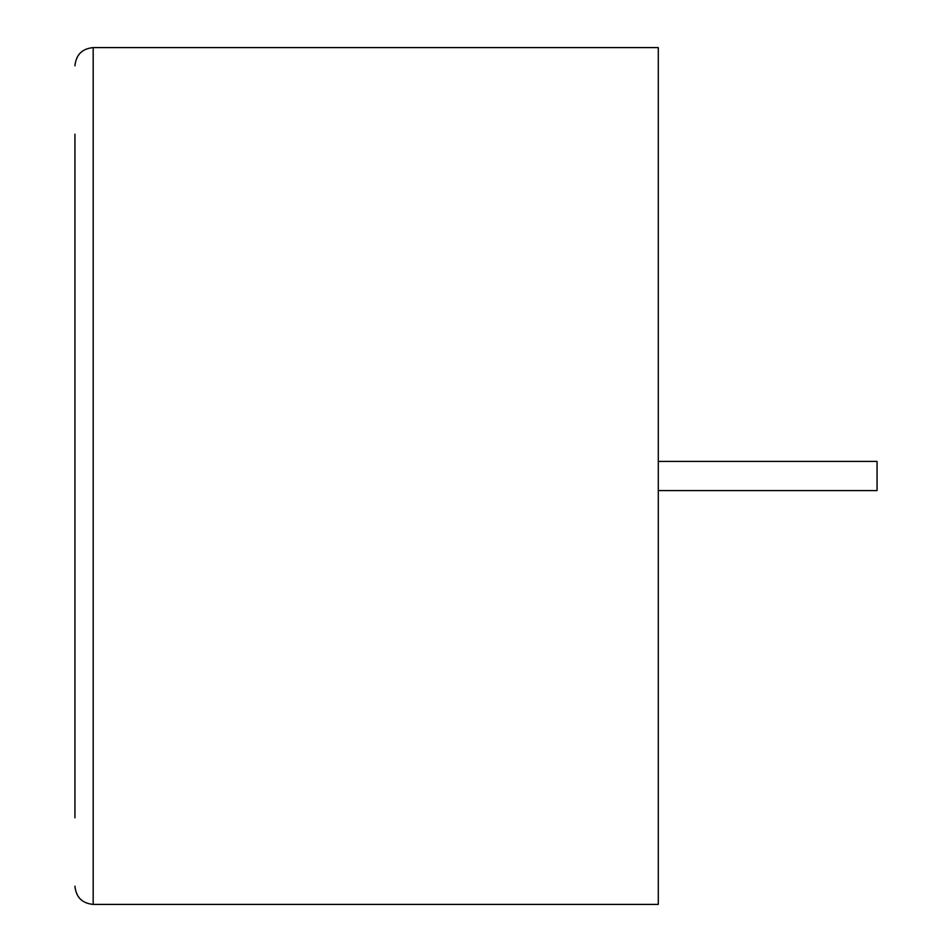 <?xml version="1.0" encoding="UTF-8"?>
<svg xmlns="http://www.w3.org/2000/svg" width="952" height="952" viewBox="0 0 952 952"><rect width="100%" height="100%" fill="white"/><g stroke="black" fill="none" stroke-linecap="round" stroke-linejoin="round"><path stroke-width="1.43" d="M658.296 490.589L877.054 490.589L877.054 461.411L658.296 461.411M74.946 134.196L74.946 817.804M93.177 47.6L93.177 904.4L658.296 904.4L658.296 47.6L93.177 47.6C82.098 48.683 76.029 54.752 74.946 65.831M93.177 904.4C82.098 903.317 76.029 897.248 74.946 886.169"/></g></svg>
